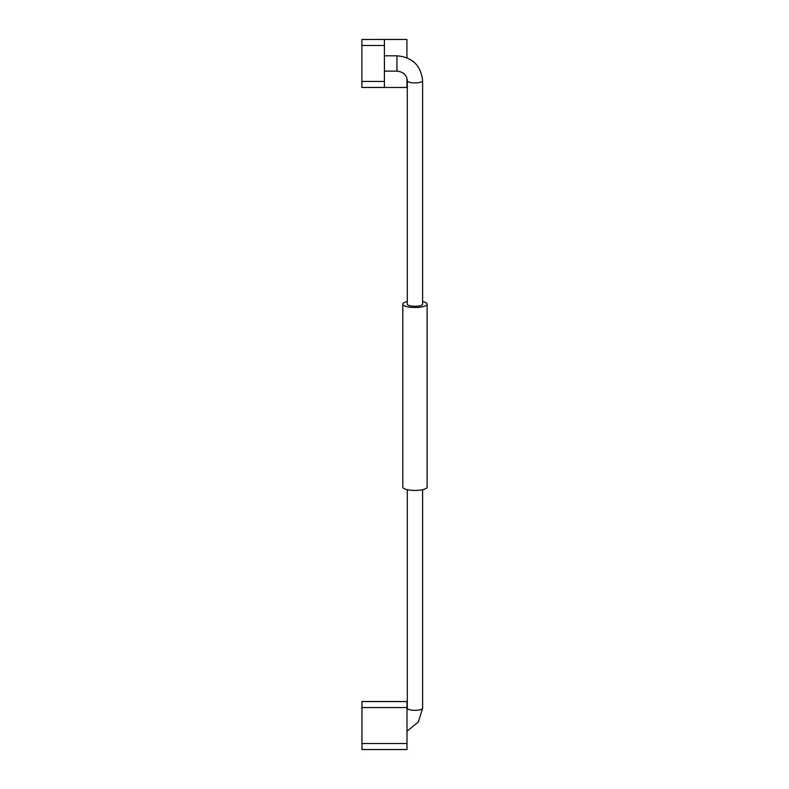 <?xml version="1.0" encoding="UTF-8"?>
<svg xmlns="http://www.w3.org/2000/svg" width="789" height="789" viewBox="0 0 789 789"><rect width="100%" height="100%" fill="white"/><g stroke="black" fill="none" stroke-linecap="round" stroke-linejoin="round"><path stroke-width="1.18" d="M406.986 707.555L406.986 701.51L361.954 701.51L361.954 749.55L406.986 749.55L406.986 707.555L361.954 707.555M422.608 301.546A12.16 3.353 180 0 1 427.115 304.15L427.115 487.089A12.16 3.353 180 0 1 414.955 490.442A12.16 3.353 180 0 1 402.794 487.089L402.794 304.15A12.16 3.353 180 0 1 407.302 301.546M427.115 304.15A12.16 3.353 180 0 1 414.955 307.503A12.16 3.353 180 0 1 402.794 304.15M407.302 80.784L407.302 304.15A7.653 2.111 180 0 0 414.955 306.26A7.653 2.111 180 0 0 422.608 304.15L422.608 80.784C421.04 65.576 412.489 57.242 396.936 55.812L396.936 71.128C403.357 71.829 406.808 75.044 407.302 80.784A7.653 2.111 0 0 0 414.955 82.894A7.653 2.111 0 0 0 422.608 80.784M406.986 710.573L407.302 708.216A7.653 2.111 0 0 0 414.955 710.327A7.653 2.111 0 0 0 422.608 708.216L422.608 489.693M407.302 708.216L407.302 489.693M361.885 87.441L384.401 87.441L384.401 39.499L361.885 39.499L361.885 87.49L406.927 87.49L406.927 78.21M406.927 57.775L406.927 39.45L361.885 39.499M361.954 743.514L406.986 743.514L406.986 742.321L406.986 743.889M406.986 712.625L406.986 742.311M361.954 701.559L406.986 701.559M361.954 749.501L406.986 749.501M361.885 81.445L384.401 81.445M361.885 45.486L384.401 45.486M384.401 55.812L396.936 55.812M422.608 708.216L418.338 722.014L406.986 731.196M384.401 71.128L396.936 71.128"/></g></svg>

